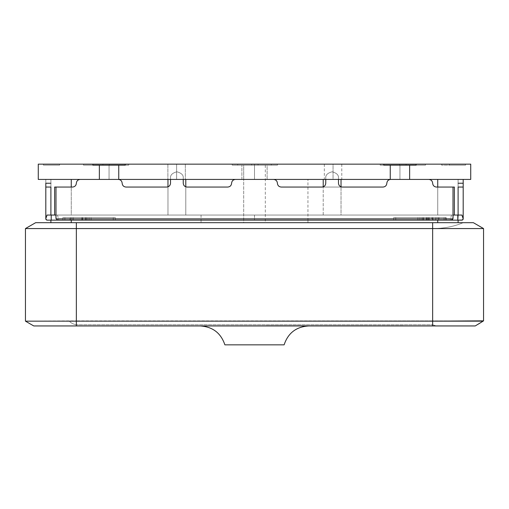 <?xml version="1.0" encoding="UTF-8"?>
<svg xmlns="http://www.w3.org/2000/svg" width="509" height="509" viewBox="0 0 509 509"><rect width="100%" height="100%" fill="white"/><g stroke="black" fill="none" stroke-linecap="round" stroke-linejoin="round"><path stroke-width="0.38" stroke-dasharray="2.54 1.91" d="M224.889 344.847L284.111 344.847L224.889 344.847M243.684 179.422L265.316 179.422L243.684 179.422L265.316 179.422L243.684 179.422L243.684 222.688L265.316 222.688L243.684 222.688L265.316 222.688L243.684 222.688L243.684 179.422L265.316 179.422L243.684 179.422L265.316 179.422L243.684 179.422L243.684 165.171L265.316 165.171L243.684 165.171L265.316 165.171L243.684 165.171L243.684 179.422M483.073 321.154L432.65 320.855L432.65 228.566L432.65 320.855L76.35 320.855L76.35 228.566L432.65 228.566C443.924 228.509 454.104 226.55 463.19 222.688L473.37 222.688L483.55 228.566L483.55 320.855L483.55 228.566L473.37 222.688L35.63 222.688L25.45 228.566L76.35 228.566L25.45 228.566L35.63 222.688L76.35 222.688L76.35 228.566L76.35 222.688L463.19 222.688C454.104 226.55 443.924 228.509 432.65 228.566L76.35 228.566L76.35 320.855L25.45 321.154L33.753 325.945L25.45 321.154L69.402 321.154C70.808 322.948 73.124 324.157 76.35 324.774L76.35 325.945L33.753 325.945L76.35 325.945L76.35 324.774L432.65 324.774L436.289 325.945L76.35 325.945L475.247 325.945L478.536 323.991M25.45 321.154L25.45 228.566L25.45 321.154M320.346 325.945L266.01 325.69L364.679 325.69L320.346 325.945M422.317 325.945L325.715 325.945L422.317 325.945M200.298 325.945L308.702 325.945L200.298 325.945M475.247 325.945L436.289 325.945L432.65 324.774L432.65 320.855L483.55 320.855L475.247 325.945M69.402 321.154L432.65 320.855L432.65 324.774L76.35 324.774C73.124 324.157 70.808 322.948 69.402 321.154M418.347 325.945L400.379 325.69L418.347 325.945M400.379 325.945L391.752 325.69L400.379 325.945M391.752 325.945L389.881 325.69L391.752 325.945M389.881 325.945L370.285 325.69L389.881 325.945M370.285 325.945L325.715 325.69L370.285 325.945M325.715 325.945L347.183 325.69L325.715 325.945M347.183 325.945L370.985 325.69L347.183 325.945M370.985 325.945L373.084 325.69L370.985 325.945M373.084 325.945L392.916 325.69L373.084 325.945M392.916 325.945L401.315 325.69L392.916 325.945M401.315 325.945L403.179 325.69L401.315 325.945M403.179 325.69L325.715 325.69L403.179 325.69M364.679 325.945L310.827 325.69L364.679 325.945M310.827 325.945L299.852 325.69L310.827 325.945M299.852 325.945L332.065 325.69L299.852 325.945M332.065 325.945L325.677 325.69L332.065 325.945M325.677 325.945L293.483 325.69L325.677 325.945M293.483 325.945L282.425 325.69L293.483 325.945M282.425 325.945L314.479 325.69L282.425 325.945M314.479 325.945L309.103 325.69L314.479 325.945M309.103 325.945L277.151 325.69L309.103 325.945M277.151 325.945L266.01 325.69L277.151 325.945M266.01 325.69L364.679 325.69L266.01 325.69M267.104 179.422L241.896 179.422L267.104 179.422L241.896 179.422L267.104 179.422L267.104 165.171L241.896 165.171L267.104 165.171L241.896 165.171L267.104 165.171L267.104 179.422L267.104 165.171M271.31 165.171L237.69 165.171L271.31 165.171L237.69 165.171L271.31 165.171L271.31 164.153L237.69 164.153L271.31 164.153L237.69 164.153L271.31 164.153L271.31 165.171L271.31 164.153M458.1 222.688L458.1 220.142L458.1 222.688L437.74 222.688L437.74 220.142L458.1 220.142L437.74 220.142L437.74 222.688L71.26 222.688L71.26 220.142L437.74 220.142L71.26 220.142L71.26 222.688L50.9 222.688L50.9 220.142L71.26 220.142L50.9 220.142L50.9 222.688L458.1 222.688M51.212 220.142L71.26 220.142M450.198 220.142L437.74 220.142M307.945 220.142L201.055 220.142L307.945 220.142L201.055 220.142L307.945 220.142L307.945 222.688L201.055 222.688L307.945 222.688L201.055 222.688L307.945 222.688L307.945 215.052L201.055 215.052L307.945 215.052L201.055 215.052L307.945 215.052L307.945 179.422L201.055 179.422L307.945 179.422M463.19 218.87L463.19 187.058L458.1 187.058L458.1 179.422L458.1 187.058L458.1 179.422L458.1 187.058L458.1 183.24L458.1 187.058L463.19 187.058L463.19 179.422L458.1 179.422L463.19 179.422L458.1 179.422L463.19 179.422L463.19 183.24L458.1 183.24L458.1 215.052L451.528 215.052L454.372 215.052L453.086 215.052L454.372 215.052L454.372 187.058L436.467 187.058C434.164 186.816 432.892 185.543 432.65 183.24C432.408 180.937 431.136 179.664 428.832 179.422C431.136 179.664 432.408 180.937 432.65 183.24C432.892 185.543 434.164 186.816 436.467 187.058C434.164 186.816 432.892 185.543 432.65 183.24C432.408 180.937 431.136 179.664 428.832 179.422L390.657 179.422C388.354 179.664 387.082 180.937 386.84 183.24C386.598 185.543 385.326 186.816 383.022 187.058L281.222 187.058C278.919 186.816 277.647 185.543 277.405 183.24C277.163 180.937 275.891 179.664 273.587 179.422C275.891 179.664 277.163 180.937 277.405 183.24C277.647 185.543 278.919 186.816 281.222 187.058C278.919 186.816 277.647 185.543 277.405 183.24C277.163 180.937 275.891 179.664 273.587 179.422L235.412 179.422C233.109 179.664 231.837 180.937 231.595 183.24C231.353 185.543 230.081 186.816 227.778 187.058L187.058 187.058C184.754 186.816 183.482 185.543 183.24 183.24C183.482 185.543 184.754 186.816 187.058 187.058C184.754 186.816 183.482 185.543 183.24 183.24L183.24 178.15C183.603 175.141 181.484 173.022 176.877 171.787C172.271 173.022 170.152 175.141 170.515 178.15C170.152 175.141 172.271 173.022 176.877 171.787C181.484 173.022 183.603 175.141 183.24 178.15C183.603 175.141 181.484 173.022 176.877 171.787C172.271 173.022 170.152 175.141 170.515 178.15L170.515 183.24C170.273 185.543 169.001 186.816 166.697 187.058L125.977 187.058C123.674 186.816 122.402 185.543 122.16 183.24C121.918 180.937 120.646 179.664 118.343 179.422L118.343 179.422C120.646 179.664 121.918 180.937 122.16 183.24C122.402 185.543 123.674 186.816 125.977 187.058C123.674 186.816 122.402 185.543 122.16 183.24C121.918 180.937 120.646 179.664 118.343 179.422L80.168 179.422C77.864 179.664 76.592 180.937 76.35 183.24C76.108 185.543 74.836 186.816 72.532 187.058L54.628 187.058L54.628 215.052L54.628 187.058L55.99 187.058L55.99 218.565L55.914 215.052L54.628 215.052L454.372 215.052L47.063 215.052L57.472 215.052L54.628 215.052L57.472 215.052L55.914 215.052L56.111 218.87L452.889 218.87L451.368 220.142L453.01 218.565L453.086 215.052L451.528 215.052L458.1 215.052L50.9 215.052L458.1 215.052L458.1 179.422L50.9 179.422L458.1 179.422L437.74 179.422L437.74 215.052L185.785 215.052L185.785 179.422L437.74 179.422L185.785 179.422L185.785 215.052L167.97 215.052L167.97 179.422L185.785 179.422L167.97 179.422L167.97 215.052L71.26 215.052L71.26 179.422L167.97 179.422L71.26 179.422L71.26 215.052L50.9 215.052L50.9 179.422L71.26 179.422L50.9 179.422L50.9 215.052L50.9 179.422L50.9 215.052L71.26 215.052L71.26 187.058L71.26 215.052L167.97 215.052L167.97 186.841L167.97 215.052L185.785 215.052L185.785 186.841L185.785 215.052L323.215 215.052L323.215 186.841L323.215 215.052L341.03 215.052L341.03 186.841L341.03 215.052L437.74 215.052L437.74 187.058L437.74 215.052L458.1 215.052L458.1 179.422L458.1 215.052L437.74 215.052L437.74 179.422L458.1 179.422L458.1 215.052L461.937 215.052L458.1 215.052L461.937 215.052L458.1 215.052L461.937 215.052L458.1 215.052L458.1 179.422L458.1 183.24L463.19 183.24L458.1 183.24L458.1 187.058L463.19 187.058L458.1 187.058L458.1 183.24L463.19 183.24L463.19 187.058L458.1 187.058L463.19 187.058L463.19 179.422L458.1 179.422L463.19 179.422L458.1 179.422L463.19 179.422L463.19 183.24L458.1 183.24L458.1 179.422L458.1 183.24L463.19 183.24L463.19 187.058L458.1 187.058L458.1 183.24L458.1 187.058L463.19 187.058L463.19 183.24L458.1 183.24L463.19 183.24L463.19 179.422L458.1 179.422L463.19 179.422L458.1 179.422L463.19 179.422L463.19 183.24L458.1 183.24L458.1 179.422L458.1 183.24L463.19 183.24L463.19 218.87L462.885 219.697L462.032 220.136L463.126 219.271M201.055 215.052L201.055 222.688M118.75 179.422L109.053 179.422L109.053 165.171L118.75 165.171L118.75 179.422L399.947 179.422L399.947 165.171L409.643 165.171L409.643 179.422L399.947 179.422L470.73 179.422L470.73 164.153L416.108 164.153L416.108 165.171L416.108 164.153L416.108 165.171L383.786 165.171L383.786 164.153L383.786 165.171L416.108 165.171L416.108 164.153L416.108 165.171L383.786 165.171L383.786 164.153L383.786 165.171L383.786 164.153L416.108 164.153L125.214 164.153L125.214 165.171L125.214 164.153L125.214 165.171L92.892 165.171L92.892 164.153L92.892 165.171L125.214 165.171L125.214 164.153L125.214 165.171L92.892 165.171L92.892 164.153L92.892 165.171L92.892 164.153L125.214 164.153L38.27 164.153L92.892 164.153L92.892 165.171L125.214 165.171L92.892 165.171L99.357 165.171L99.357 179.422L118.75 179.422L118.75 165.171L125.214 165.171L125.214 164.153L383.786 164.153L383.786 165.171L416.108 165.171L383.786 165.171L390.25 165.171L390.25 179.422L118.75 179.422M83.514 165.171L83.514 164.153L83.514 165.171L102.907 165.171L102.907 164.153L83.514 164.153L83.514 165.171L83.514 164.153L102.907 164.153L102.907 165.171L102.907 164.153L102.907 165.171L83.514 165.171L102.907 165.171L83.514 165.171L83.514 164.153L83.514 165.171L102.907 165.171L102.907 164.153L83.514 164.153L83.514 165.171L83.514 164.153L102.907 164.153L102.907 165.171L102.907 164.153L102.907 165.171L83.514 165.171L102.907 165.171L83.514 165.171L83.514 164.153L83.514 165.171L102.907 165.171L102.907 164.153L83.514 164.153L83.514 165.171L83.514 164.153L102.907 164.153L102.907 165.171L102.907 164.153L102.907 165.171L83.514 165.171L102.907 165.171L83.514 165.171L83.514 164.153L83.514 165.171L102.907 165.171L102.907 164.153L83.514 164.153L83.514 165.171L83.514 164.153L102.907 164.153L102.907 165.171L102.907 164.153L102.907 165.171L83.514 165.171L102.907 165.171L83.514 165.171L83.514 164.153L83.514 165.171L102.907 165.171L102.907 164.153L83.514 164.153L83.514 165.171L83.514 164.153L102.907 164.153L102.907 165.171L102.907 164.153L102.907 165.171L83.514 165.171L102.907 165.171L83.514 165.171L83.514 164.153L83.514 165.171L102.907 165.171L102.907 164.153L83.514 164.153L83.514 165.171L83.514 164.153L102.907 164.153L102.907 165.171L102.907 164.153L102.907 165.171L83.514 165.171M109.359 165.171L109.359 164.153L109.359 165.171L128.752 165.171L128.752 164.153L109.359 164.153L109.359 165.171L109.359 164.153L128.752 164.153L128.752 165.171L128.752 164.153L128.752 165.171L109.359 165.171L128.752 165.171L109.359 165.171L109.359 164.153L109.359 165.171L128.752 165.171L128.752 164.153L109.359 164.153L109.359 165.171L109.359 164.153L128.752 164.153L128.752 165.171L128.752 164.153L128.752 165.171L109.359 165.171L128.752 165.171L109.359 165.171L109.359 164.153L109.359 165.171L128.752 165.171L128.752 164.153L109.359 164.153L109.359 165.171L109.359 164.153L128.752 164.153L128.752 165.171L128.752 164.153L128.752 165.171L109.359 165.171L128.752 165.171L109.359 165.171L109.359 164.153L109.359 165.171L128.752 165.171L128.752 164.153L109.359 164.153L109.359 165.171L109.359 164.153L128.752 164.153L128.752 165.171L128.752 164.153L128.752 165.171L109.359 165.171L128.752 165.171L109.359 165.171L109.359 164.153L109.359 165.171L128.752 165.171L128.752 164.153L109.359 164.153L109.359 165.171L109.359 164.153L128.752 164.153L128.752 165.171L128.752 164.153L128.752 165.171L109.359 165.171L128.752 165.171L109.359 165.171L109.359 164.153L109.359 165.171L128.752 165.171L128.752 164.153L109.359 164.153L109.359 165.171L109.359 164.153L128.752 164.153L128.752 165.171L128.752 164.153L128.752 165.171L109.359 165.171M232.219 165.171L232.219 164.153L232.219 165.171L251.611 165.171L251.611 164.153L232.219 164.153L232.219 165.171L232.219 164.153L251.611 164.153L251.611 165.171L251.611 164.153L251.611 165.171L232.219 165.171L251.611 165.171L232.219 165.171L232.219 164.153L232.219 165.171L251.611 165.171L251.611 164.153L232.219 164.153L232.219 165.171L232.219 164.153L251.611 164.153L251.611 165.171L251.611 164.153L251.611 165.171L232.219 165.171L251.611 165.171L232.219 165.171L232.219 164.153L232.219 165.171L251.611 165.171L251.611 164.153L232.219 164.153L232.219 165.171L232.219 164.153L251.611 164.153L251.611 165.171L251.611 164.153L251.611 165.171L232.219 165.171L251.611 165.171L232.219 165.171L232.219 164.153L232.219 165.171L251.611 165.171L251.611 164.153L232.219 164.153L232.219 165.171L232.219 164.153L251.611 164.153L251.611 165.171L251.611 164.153L251.611 165.171L232.219 165.171M258.063 165.171L258.063 164.153L258.063 165.171L277.456 165.171L277.456 164.153L258.063 164.153L258.063 165.171L258.063 164.153L277.456 164.153L277.456 165.171L277.456 164.153L277.456 165.171L258.063 165.171L277.456 165.171L258.063 165.171L258.063 164.153L258.063 165.171L277.456 165.171L277.456 164.153L258.063 164.153L258.063 165.171L258.063 164.153L277.456 164.153L277.456 165.171L277.456 164.153L277.456 165.171L258.063 165.171L277.456 165.171L258.063 165.171L258.063 164.153L258.063 165.171L277.456 165.171L277.456 164.153L258.063 164.153L258.063 165.171L258.063 164.153L277.456 164.153L277.456 165.171L277.456 164.153L277.456 165.171L258.063 165.171L277.456 165.171L258.063 165.171L258.063 164.153L258.063 165.171L277.456 165.171L277.456 164.153L258.063 164.153L258.063 165.171L258.063 164.153L277.456 164.153L277.456 165.171L277.456 164.153L277.456 165.171L258.063 165.171M406.099 165.171L406.099 164.153L406.099 165.171L425.492 165.171L425.492 164.153L406.099 164.153L406.099 165.171L406.099 164.153L425.492 164.153L425.492 165.171L425.492 164.153L425.492 165.171L406.099 165.171L425.492 165.171L406.099 165.171L406.099 164.153L406.099 165.171L425.492 165.171L425.492 164.153L406.099 164.153L406.099 165.171L406.099 164.153L425.492 164.153L425.492 165.171L425.492 164.153L425.492 165.171L406.099 165.171L425.492 165.171L406.099 165.171L406.099 164.153L406.099 165.171L425.492 165.171L425.492 164.153L406.099 164.153L406.099 165.171L406.099 164.153L425.492 164.153L425.492 165.171L425.492 164.153L425.492 165.171L406.099 165.171L425.492 165.171L406.099 165.171L406.099 164.153L406.099 165.171L425.492 165.171L425.492 164.153L406.099 164.153L406.099 165.171L406.099 164.153L425.492 164.153L425.492 165.171L425.492 164.153L425.492 165.171L406.099 165.171L425.492 165.171L406.099 165.171L406.099 164.153L406.099 165.171L425.492 165.171L425.492 164.153L406.099 164.153L406.099 165.171L406.099 164.153L425.492 164.153L425.492 165.171L425.492 164.153L425.492 165.171L406.099 165.171L425.492 165.171L406.099 165.171L406.099 164.153L406.099 165.171L425.492 165.171L425.492 164.153L406.099 164.153L406.099 165.171L406.099 164.153L425.492 164.153L425.492 165.171L425.492 164.153L425.492 165.171L406.099 165.171M380.21 165.171L380.21 164.153L380.21 165.171L399.603 165.171L399.603 164.153L380.21 164.153L380.21 165.171L380.21 164.153L399.603 164.153L399.603 165.171L399.603 164.153L399.603 165.171L380.21 165.171L399.603 165.171L380.21 165.171L380.21 164.153L380.21 165.171L399.603 165.171L399.603 164.153L380.21 164.153L380.21 165.171L380.21 164.153L399.603 164.153L399.603 165.171L399.603 164.153L399.603 165.171L380.21 165.171L399.603 165.171L380.21 165.171L380.21 164.153L380.21 165.171L399.603 165.171L399.603 164.153L380.21 164.153L380.21 165.171L380.21 164.153L399.603 164.153L399.603 165.171L399.603 164.153L399.603 165.171L380.21 165.171L399.603 165.171L380.21 165.171L380.21 164.153L380.21 165.171L399.603 165.171L399.603 164.153L380.21 164.153L380.21 165.171L380.21 164.153L399.603 164.153L399.603 165.171L399.603 164.153L399.603 165.171L380.21 165.171L399.603 165.171L380.21 165.171L380.21 164.153L380.21 165.171L399.603 165.171L399.603 164.153L380.21 164.153L380.21 165.171L380.21 164.153L399.603 164.153L399.603 165.171L399.603 164.153L399.603 165.171L380.21 165.171L399.603 165.171L380.21 165.171L380.21 164.153L380.21 165.171L399.603 165.171L399.603 164.153L380.21 164.153L380.21 165.171L380.21 164.153L399.603 164.153L399.603 165.171L399.603 164.153L399.603 165.171L380.21 165.171M254.5 165.171L271.31 165.171L237.69 165.171L267.104 165.171L241.896 165.171L254.5 165.171L241.896 165.171L254.5 165.171L254.5 179.422L267.104 179.422L241.896 179.422L267.104 179.422L254.5 179.422L267.104 179.422L254.5 179.422L254.5 165.171L237.69 165.171L271.31 165.171L254.5 165.171L271.31 165.171L254.5 165.171L254.5 164.153L237.69 164.153L271.31 164.153L237.69 164.153L254.5 164.153L237.69 164.153L254.5 164.153L254.5 165.171M59.604 165.171L43.443 165.171L59.604 165.171L59.604 164.153L43.443 164.153L43.443 165.171L59.604 165.171L43.443 165.171L43.443 164.153L43.443 165.171L43.443 164.153L59.604 164.153L59.604 165.171L59.604 164.153L59.604 165.171L43.443 165.171L59.604 165.171L59.604 164.153L43.443 164.153L43.443 165.171L59.604 165.171L43.443 165.171L43.443 164.153L43.443 165.171L43.443 164.153L59.604 164.153L59.604 165.171L59.604 164.153L59.604 165.171L43.443 165.171L59.604 165.171L59.604 164.153L43.443 164.153L43.443 165.171L59.604 165.171L43.443 165.171L43.443 164.153L43.443 165.171L43.443 164.153L59.604 164.153L59.604 165.171L59.604 164.153L59.604 165.171L43.443 165.171L59.604 165.171L59.604 164.153L43.443 164.153L43.443 165.171L59.604 165.171L43.443 165.171L43.443 164.153L43.443 165.171L43.443 164.153L59.604 164.153L59.604 165.171L59.604 164.153L59.604 165.171L43.443 165.171L59.604 165.171L59.604 164.153L43.443 164.153L43.443 165.171L59.604 165.171L43.443 165.171L43.443 164.153L43.443 165.171L43.443 164.153L59.604 164.153L59.604 165.171L59.604 164.153L59.604 165.171L43.443 165.171L59.604 165.171L59.604 164.153L43.443 164.153L43.443 165.171L59.604 165.171L43.443 165.171L43.443 164.153L43.443 165.171L43.443 164.153L59.604 164.153L59.604 165.171L59.604 164.153L59.604 165.171L43.443 165.171L59.604 165.171L59.604 164.153L43.443 164.153L43.443 165.171L59.604 165.171L43.443 165.171L43.443 164.153L43.443 165.171L43.443 164.153L59.604 164.153L59.604 165.171L59.604 164.153L59.604 165.171L43.443 165.171L59.604 165.171L59.604 164.153L43.443 164.153L43.443 165.171L59.604 165.171L43.443 165.171L43.443 164.153L43.443 165.171L43.443 164.153L59.604 164.153L59.604 165.171L59.604 164.153L59.604 165.171L43.443 165.171L59.604 165.171L59.604 164.153L43.443 164.153L43.443 165.171L59.604 165.171L43.443 165.171L43.443 164.153L43.443 165.171L43.443 164.153L59.604 164.153L59.604 165.171L59.604 164.153L59.604 165.171L43.443 165.171L59.604 165.171L59.604 164.153L43.443 164.153L43.443 165.171L59.604 165.171L43.443 165.171L43.443 164.153L43.443 165.171L43.443 164.153L59.604 164.153L59.604 165.171L59.604 164.153L59.604 165.171L43.443 165.171L59.604 165.171L59.604 164.153L43.443 164.153L43.443 165.171L59.604 165.171L43.443 165.171L43.443 164.153L43.443 165.171L43.443 164.153L59.604 164.153L59.604 165.171M465.557 165.171L449.396 165.171L465.557 165.171L465.557 164.153L449.396 164.153L449.396 165.171L465.557 165.171L449.396 165.171L449.396 164.153L449.396 165.171L449.396 164.153L465.557 164.153L465.557 165.171L465.557 164.153L465.557 165.171L449.396 165.171L465.557 165.171L465.557 164.153L449.396 164.153L449.396 165.171L465.557 165.171L449.396 165.171L449.396 164.153L449.396 165.171L449.396 164.153L465.557 164.153L465.557 165.171L465.557 164.153L465.557 165.171L449.396 165.171L465.557 165.171L465.557 164.153L449.396 164.153L449.396 165.171L465.557 165.171L449.396 165.171L449.396 164.153L449.396 165.171L449.396 164.153L465.557 164.153L465.557 165.171L465.557 164.153L465.557 165.171L449.396 165.171L465.557 165.171L465.557 164.153L449.396 164.153L449.396 165.171L465.557 165.171L449.396 165.171L449.396 164.153L449.396 165.171L449.396 164.153L465.557 164.153L465.557 165.171L465.557 164.153L465.557 165.171L449.396 165.171L465.557 165.171L465.557 164.153L449.396 164.153L449.396 165.171L465.557 165.171L449.396 165.171L449.396 164.153L449.396 165.171L449.396 164.153L465.557 164.153L465.557 165.171L465.557 164.153L465.557 165.171L449.396 165.171L465.557 165.171L465.557 164.153L449.396 164.153L449.396 165.171L465.557 165.171L449.396 165.171L449.396 164.153L449.396 165.171L449.396 164.153L465.557 164.153L465.557 165.171L465.557 164.153L465.557 165.171L449.396 165.171L465.557 165.171L465.557 164.153L449.396 164.153L449.396 165.171L465.557 165.171L449.396 165.171L449.396 164.153L449.396 165.171L449.396 164.153L465.557 164.153L465.557 165.171L465.557 164.153L465.557 165.171L449.396 165.171L465.557 165.171L465.557 164.153L449.396 164.153L449.396 165.171L465.557 165.171L449.396 165.171L449.396 164.153L449.396 165.171L449.396 164.153L465.557 164.153L465.557 165.171L465.557 164.153L465.557 165.171L449.396 165.171L465.557 165.171L465.557 164.153L449.396 164.153L449.396 165.171L465.557 165.171L449.396 165.171L449.396 164.153L449.396 165.171L449.396 164.153L465.557 164.153L465.557 165.171L465.557 164.153L465.557 165.171L449.396 165.171L465.557 165.171L465.557 164.153L449.396 164.153L449.396 165.171L465.557 165.171L449.396 165.171L449.396 164.153L449.396 165.171L449.396 164.153L465.557 164.153L465.557 165.171L465.557 164.153L465.557 165.171L441.64 165.171L465.557 165.171L441.64 165.171L441.64 164.153L465.557 164.153L465.557 165.171L465.557 164.153L465.557 165.171L465.557 164.153L441.64 164.153L441.64 165.171L465.557 165.171M441.64 164.153L441.64 165.171L441.64 164.153L465.557 164.153L441.64 164.153M176.61 164.153L185.34 164.153L167.881 164.153L185.34 164.153L167.881 164.153L185.34 164.153L176.61 164.153L185.34 164.153L176.61 164.153L176.61 179.422L167.881 179.422L185.34 179.422L167.881 179.422L185.34 179.422L167.881 179.422L176.61 179.422L167.881 179.422L176.61 179.422L176.61 164.153L185.34 164.153L176.61 164.153L185.34 164.153L176.61 164.153L176.61 179.422L185.34 179.422L167.881 179.422L176.61 179.422L167.881 179.422L176.61 179.422L176.61 164.153M333.045 164.153L341.774 164.153L324.322 164.153L341.774 164.153L333.045 164.153L341.774 164.153L333.045 164.153L333.045 179.422L324.322 179.422L341.774 179.422L324.322 179.422L333.045 179.422L324.322 179.422L333.045 179.422L333.045 164.153M465.557 164.153L449.396 164.153L465.557 164.153M59.604 164.153L43.443 164.153L59.604 164.153M102.907 164.153L83.514 164.153L102.907 164.153M128.752 164.153L109.359 164.153L128.752 164.153M251.611 164.153L232.219 164.153L251.611 164.153M277.456 164.153L258.063 164.153L277.456 164.153M399.603 164.153L380.21 164.153L399.603 164.153M425.492 164.153L406.099 164.153L425.492 164.153M38.27 179.422L99.357 179.422L38.27 179.422L38.27 164.153L38.27 179.422M409.643 179.422L409.643 165.171L416.108 165.171L416.108 164.153L470.73 164.153L470.73 179.422L428.832 179.422C431.136 179.664 432.408 180.937 432.65 183.24C432.408 180.937 431.136 179.664 428.832 179.422C431.136 179.664 432.408 180.937 432.65 183.24C432.892 185.543 434.164 186.816 436.467 187.058C434.164 186.816 432.892 185.543 432.65 183.24C432.892 185.543 434.164 186.816 436.467 187.058L454.372 187.058L453.01 187.058L452.889 218.87L56.111 218.87L57.555 220.136L55.99 218.565L55.99 187.058L72.532 187.058C74.836 186.816 76.108 185.543 76.35 183.24C76.592 180.937 77.864 179.664 80.168 179.422L99.357 179.422L99.357 165.171L109.053 165.171L109.053 179.422L99.357 179.422M399.947 165.171L399.947 179.422L390.25 179.422L390.25 165.171L399.947 165.171M445.68 217.597L445.929 220.142L437.021 220.142L437.021 217.597L428.902 217.597L428.902 220.142L429.087 217.597L445.68 217.597L432.968 217.597L445.68 217.597L437.021 217.597L437.021 220.142L445.68 220.142L432.968 220.142L432.968 217.597L431.785 217.597L432.504 217.597L432.504 220.142L431.785 220.142L431.785 217.597L426.58 217.597L438.459 217.597L422.979 217.597L422.979 220.142L421.961 220.142L421.961 217.597L422.979 217.597L419.925 217.597L419.925 220.142L421.961 220.142L421.961 217.597L419.925 217.597L419.925 220.142L421.961 220.142L421.961 217.597L444.102 217.597C446.52 217.597 446.52 217.597 444.102 217.597L417.889 217.597L421.961 217.597L421.961 220.142L421.961 217.597L421.961 220.142L444.102 220.142L444.102 217.597C446.52 217.597 446.52 217.597 444.102 217.597C446.52 217.597 446.52 217.597 444.102 217.597L444.102 220.142C446.52 220.142 446.52 220.142 444.102 220.142C446.52 220.142 446.52 220.142 444.102 220.142L444.102 217.597L444.102 220.142L427.299 220.142L427.299 217.597L427.299 220.142L426.58 220.142L426.58 217.597L426.58 220.142L438.459 220.142L438.459 217.597L426.58 217.597L444.102 217.597C446.52 217.597 446.52 217.597 444.102 217.597L421.961 217.597L421.961 220.142L421.961 217.597L421.961 220.142L417.889 220.142L417.889 217.597L395.748 217.597C393.33 217.597 393.33 217.597 395.748 217.597L421.961 217.597L417.889 217.597L417.889 220.142L417.889 217.597L417.889 220.142L395.748 220.142L395.748 217.597L417.889 217.597L395.748 217.597C393.33 217.597 393.33 217.597 395.748 217.597C393.33 217.597 393.33 217.597 395.748 217.597L395.748 220.142C393.33 220.142 393.33 220.142 395.748 220.142C393.33 220.142 393.33 220.142 395.748 220.142L395.748 217.597L395.748 220.142L417.889 220.142L417.889 217.597L417.889 220.142L417.889 217.597L395.748 217.597C393.33 217.597 393.33 217.597 395.748 217.597L438.459 217.597L438.459 220.142L439.057 220.142L439.057 217.597L438.459 217.597M73.417 217.597L71.979 217.597L71.979 220.142L73.417 220.142L73.417 217.597L86.021 217.597L86.021 220.142L85.302 220.142L85.302 217.597L87.039 217.597L64.897 217.597C62.48 217.597 62.48 217.597 64.897 217.597L82.42 217.597L70.541 217.597L73.417 217.597L73.417 220.142L85.302 220.142L85.302 217.597L64.897 217.597L89.075 217.597L89.075 220.142L91.111 220.142L91.111 217.597L89.075 217.597L89.075 220.142L91.111 220.142L91.111 217.597L87.039 217.597L87.039 220.142L87.039 217.597L87.039 220.142L64.897 220.142L64.897 217.597C62.48 217.597 62.48 217.597 64.897 217.597C62.48 217.597 62.48 217.597 64.897 217.597L64.897 220.142C62.48 220.142 62.48 220.142 64.897 220.142C62.48 220.142 62.48 220.142 64.897 220.142L64.897 217.597L64.897 220.142L81.701 220.142L81.701 217.597L81.701 220.142L82.42 220.142L82.42 217.597L82.42 220.142L70.541 220.142L70.541 217.597L82.42 217.597L64.897 217.597C62.48 217.597 62.48 217.597 64.897 217.597L87.039 217.597L85.302 217.597L85.302 220.142L87.039 220.142L87.039 217.597L87.039 220.142L87.039 217.597L113.252 217.597C115.67 217.597 115.67 217.597 113.252 217.597L91.111 217.597L91.111 220.142L91.111 217.597L91.111 220.142L113.252 220.142L113.252 217.597L91.111 217.597L113.252 217.597C115.67 217.597 115.67 217.597 113.252 217.597C115.67 217.597 115.67 217.597 113.252 217.597L113.252 220.142C115.67 220.142 115.67 220.142 113.252 220.142C115.67 220.142 115.67 220.142 113.252 220.142L113.252 217.597L113.252 220.142L91.111 220.142L91.111 217.597L91.111 220.142L91.111 217.597L91.111 220.142L87.039 220.142L87.039 217.597L73.417 217.597L85.302 217.597L85.302 220.142L73.417 220.142L73.417 217.597L73.417 220.142L70.541 220.142L70.541 217.597L69.943 217.597L73.417 217.597M57.555 220.136L451.368 220.142L58.802 220.142M438.459 220.142L395.748 220.142L395.748 217.597L417.889 217.597L417.889 220.142L417.889 217.597L417.889 220.142L421.961 220.142L417.889 220.142L417.889 217.597L417.889 220.142L417.889 217.597L395.748 217.597L395.748 220.142L417.889 220.142L417.889 217.597L421.961 217.597L421.961 220.142L421.961 217.597L421.961 220.142L421.961 217.597L444.102 217.597C446.52 217.597 446.52 217.597 444.102 217.597C446.52 217.597 446.52 217.597 444.102 217.597L444.102 220.142C446.52 220.142 446.52 220.142 444.102 220.142C446.52 220.142 446.52 220.142 444.102 220.142L444.102 217.597L427.299 217.597L427.299 220.142L427.299 217.597L426.58 217.597L426.58 220.142L426.58 217.597L431.785 217.597L431.785 220.142L426.281 220.142L444.102 220.142L421.961 220.142L423.698 220.142L423.698 217.597L423.698 220.142L423.698 217.597L421.961 217.597L421.961 220.142L421.961 217.597L421.961 220.142L435.583 220.142L435.583 217.597L435.583 220.142L438.459 220.142L423.698 220.142L429.087 220.142L428.902 217.597L423.698 217.597L428.902 217.597M82.719 220.142L82.42 217.597L70.541 217.597L70.541 220.142L82.719 220.142L82.719 217.597L82.719 220.142M113.252 217.597C115.67 217.597 115.67 217.597 113.252 217.597L87.039 217.597L113.252 217.597L113.252 220.142L91.111 220.142L91.111 217.597L113.252 217.597L91.111 217.597L91.111 220.142L91.111 217.597L91.111 220.142L87.039 220.142L87.039 217.597L91.111 217.597L91.111 220.142L91.111 217.597L91.111 220.142L113.252 220.142L113.252 217.597C115.67 217.597 115.67 217.597 113.252 217.597C115.67 217.597 115.67 217.597 113.252 217.597L113.252 220.142C115.67 220.142 115.67 220.142 113.252 220.142C115.67 220.142 115.67 220.142 113.252 220.142L113.252 217.597M87.039 220.142L87.039 217.597L87.039 220.142L87.039 217.597L64.897 217.597L82.42 217.597L82.42 220.142L81.701 220.142L81.701 217.597L81.701 220.142L64.897 220.142L64.897 217.597C62.48 217.597 62.48 217.597 64.897 217.597C62.48 217.597 62.48 217.597 64.897 217.597L64.897 220.142C62.48 220.142 62.48 220.142 64.897 220.142C62.48 220.142 62.48 220.142 64.897 220.142L64.897 217.597L64.897 220.142L87.039 220.142L87.039 217.597L87.039 220.142L64.897 220.142C62.48 220.142 62.48 220.142 64.897 220.142L113.252 220.142C115.67 220.142 115.67 220.142 113.252 220.142L91.111 220.142L113.252 220.142C115.67 220.142 115.67 220.142 113.252 220.142L64.897 220.142C62.48 220.142 62.48 220.142 64.897 220.142L89.075 220.142L89.075 217.597L87.039 217.597L87.039 220.142L86.021 220.142L86.021 217.597L87.039 217.597L87.039 220.142L89.075 220.142L89.075 217.597L87.039 217.597L87.039 220.142M69.943 220.142L70.541 220.142L69.943 220.142L69.943 217.597L69.943 220.142M395.748 220.142C393.33 220.142 393.33 220.142 395.748 220.142C393.33 220.142 393.33 220.142 395.748 220.142L395.748 217.597C393.33 217.597 393.33 217.597 395.748 217.597C393.33 217.597 393.33 217.597 395.748 217.597L395.748 220.142C393.33 220.142 393.33 220.142 395.748 220.142L417.889 220.142L395.748 220.142C393.33 220.142 393.33 220.142 395.748 220.142L417.889 220.142L395.748 220.142M118.343 179.422L80.168 179.422C77.864 179.664 76.592 180.937 76.35 183.24C76.592 180.937 77.864 179.664 80.168 179.422L118.343 179.422C120.646 179.664 121.918 180.937 122.16 183.24C121.918 180.937 120.646 179.664 118.343 179.422L80.168 179.422L118.343 179.422C120.646 179.664 121.918 180.937 122.16 183.24C122.402 185.543 123.674 186.816 125.977 187.058C123.674 186.816 122.402 185.543 122.16 183.24C122.402 185.543 123.674 186.816 125.977 187.058L166.697 187.058C169.001 186.816 170.273 185.543 170.515 183.24C170.273 185.543 169.001 186.816 166.697 187.058C169.001 186.816 170.273 185.543 170.515 183.24L170.515 178.15C170.152 175.141 172.271 173.022 176.877 171.787C181.484 173.022 183.603 175.141 183.24 178.15L183.24 179.422L183.24 178.15C183.603 175.141 181.484 173.022 176.877 171.787C172.271 173.022 170.152 175.141 170.515 178.15L170.515 183.24L170.515 178.15C170.152 175.141 172.271 173.022 176.877 171.787C181.484 173.022 183.603 175.141 183.24 178.15L183.24 183.24L183.24 178.15C183.603 175.141 181.484 173.022 176.877 171.787C172.271 173.022 170.152 175.141 170.515 178.15L170.515 183.24C170.273 185.543 169.001 186.816 166.697 187.058C169.001 186.816 170.273 185.543 170.515 183.24L170.515 178.15C170.152 175.141 172.271 173.022 176.877 171.787C181.484 173.022 183.603 175.141 183.24 178.15L183.24 183.24C183.482 185.543 184.754 186.816 187.058 187.058C184.754 186.816 183.482 185.543 183.24 183.24L183.24 178.15L183.24 183.24C183.482 185.543 184.754 186.816 187.058 187.058L227.778 187.058C230.081 186.816 231.353 185.543 231.595 183.24C231.353 185.543 230.081 186.816 227.778 187.058C230.081 186.816 231.353 185.543 231.595 183.24C231.837 180.937 233.109 179.664 235.412 179.422L273.587 179.422L235.412 179.422C233.109 179.664 231.837 180.937 231.595 183.24C231.353 185.543 230.081 186.816 227.778 187.058C230.081 186.816 231.353 185.543 231.595 183.24C231.837 180.937 233.109 179.664 235.412 179.422L273.587 179.422C275.891 179.664 277.163 180.937 277.405 183.24C277.163 180.937 275.891 179.664 273.587 179.422L235.412 179.422C233.109 179.664 231.837 180.937 231.595 183.24C231.837 180.937 233.109 179.664 235.412 179.422L273.587 179.422C275.891 179.664 277.163 180.937 277.405 183.24C277.647 185.543 278.919 186.816 281.222 187.058C278.919 186.816 277.647 185.543 277.405 183.24C277.647 185.543 278.919 186.816 281.222 187.058L342.303 187.058C339.999 186.816 338.727 185.543 338.485 183.24L338.485 178.15C338.848 175.141 336.729 173.022 332.123 171.787C327.516 173.022 325.397 175.141 325.76 178.15L325.76 183.24C325.518 185.543 324.246 186.816 321.942 187.058C324.246 186.816 325.518 185.543 325.76 183.24L325.76 178.15C325.397 175.141 327.516 173.022 332.123 171.787C336.729 173.022 338.848 175.141 338.485 178.15L338.485 183.24C338.727 185.543 339.999 186.816 342.303 187.058L383.022 187.058C385.326 186.816 386.598 185.543 386.84 183.24C387.082 180.937 388.354 179.664 390.657 179.422C388.354 179.664 387.082 180.937 386.84 183.24C386.598 185.543 385.326 186.816 383.022 187.058C385.326 186.816 386.598 185.543 386.84 183.24C386.598 185.543 385.326 186.816 383.022 187.058C385.326 186.816 386.598 185.543 386.84 183.24C387.082 180.937 388.354 179.664 390.657 179.422C388.354 179.664 387.082 180.937 386.84 183.24C387.082 180.937 388.354 179.664 390.657 179.422L428.832 179.422L390.657 179.422M325.76 179.422L325.76 178.15C325.397 175.141 327.516 173.022 332.123 171.787C336.729 173.022 338.848 175.141 338.485 178.15C338.848 175.141 336.729 173.022 332.123 171.787C327.516 173.022 325.397 175.141 325.76 178.15L325.76 179.422M45.81 179.422L50.9 179.422L50.9 183.24L45.81 183.24L45.81 179.422L50.9 179.422L45.81 179.422L45.81 183.24L50.9 183.24L50.9 179.422L45.81 179.422L50.9 179.422L50.9 183.24L45.81 183.24L45.81 187.058L50.9 187.058L50.9 183.24L50.9 187.058L45.81 187.058L45.81 183.24L50.9 183.24L45.81 183.24L45.81 179.422L50.9 179.422L45.81 179.422L45.81 183.24L50.9 183.24L50.9 179.422L45.81 179.422L50.9 179.422L50.9 183.24L45.81 183.24L45.81 187.058L50.9 187.058L50.9 183.24L50.9 187.058L45.81 187.058L45.81 183.24L50.9 183.24L45.81 183.24L45.81 179.422L50.9 179.422L45.81 179.422L45.81 183.24L50.9 183.24L50.9 179.422L45.81 179.422L45.81 187.058L50.9 187.058L50.9 183.24L50.9 187.058L45.81 187.058L45.81 179.422L45.81 187.058L50.9 187.058L45.81 187.058L45.81 179.422M76.35 183.24C76.108 185.543 74.836 186.816 72.532 187.058C74.836 186.816 76.108 185.543 76.35 183.24C76.108 185.543 74.836 186.816 72.532 187.058C74.836 186.816 76.108 185.543 76.35 183.24C76.592 180.937 77.864 179.664 80.168 179.422C77.864 179.664 76.592 180.937 76.35 183.24M46.58 220.041L45.81 218.565L46.198 219.78L47.082 220.142M254.5 215.052L307.945 215.052L201.055 215.052L307.945 215.052L254.5 215.052L307.945 215.052L254.5 215.052L254.5 220.142L201.055 220.142L307.945 220.142L201.055 220.142L254.5 220.142L201.055 220.142L254.5 220.142L254.5 215.052M50.9 215.052L50.9 179.422L50.9 215.052M54.628 215.052L454.372 215.052L54.628 215.052M458.1 183.24L458.1 179.422L458.1 183.24M54.628 187.058L72.532 187.058L54.628 187.058M281.222 187.058L383.022 187.058L281.222 187.058M428.902 220.142L444.102 220.142C446.52 220.142 446.52 220.142 444.102 220.142C446.52 220.142 446.52 220.142 444.102 220.142L445.68 220.142M437.021 220.142L428.114 220.142L428.114 217.597L429.087 217.597L429.087 220.142L437.021 220.142M421.961 220.142L417.889 220.142L421.961 220.142M45.81 187.058L45.81 218.565L45.81 187.058L50.9 187.058L45.81 187.058M125.977 187.058L166.697 187.058L125.977 187.058M187.058 187.058L227.778 187.058L187.058 187.058M436.467 187.058L454.372 187.058L454.372 215.052L451.528 215.052L453.086 215.052L453.01 218.565L453.01 187.058L454.372 187.058L436.467 187.058M463.19 179.422L463.19 187.058L463.19 179.422M458.1 187.058L463.19 187.058L458.1 187.058M451.368 220.142L450.16 220.142L451.368 220.142M419.925 220.142L419.925 217.597L417.889 217.597L417.889 220.142L419.925 220.142L419.925 217.597L417.889 217.597L417.889 220.142L419.925 220.142M422.979 220.142L422.979 217.597L423.698 217.597L423.698 220.142L422.979 220.142M71.979 220.142L71.979 217.597L70.541 217.597L70.541 220.142L71.979 220.142M432.504 220.142L432.504 217.597L432.968 217.597L432.968 220.142L432.504 220.142M265.316 165.171L265.316 222.688M237.69 165.171L237.69 164.153L237.69 165.171M241.896 179.422L241.896 165.171L241.896 179.422M167.881 164.153L167.881 179.422L167.881 164.153M185.34 164.153L185.34 179.422L185.34 164.153M324.322 164.153L324.322 179.422M341.774 164.153L341.774 179.422M57.479 215.052L58.847 220.142L57.479 215.052M429.202 220.142L429.202 217.597M62.861 220.142L62.861 217.597L62.861 220.142M115.288 220.142L115.288 217.597L115.288 220.142M446.139 220.142L446.139 217.597L446.139 220.142M426.281 220.142L426.281 217.597L426.281 220.142M393.711 220.142L393.711 217.597L393.711 220.142M451.521 215.052L450.153 220.142L451.521 215.052"/><path stroke-width="0.76" d="M284.111 344.847L224.889 344.847L284.111 344.847C288.062 333.02 296.257 326.721 308.702 325.945M76.35 325.945L76.35 321.154L25.45 321.154L33.753 325.945L432.65 325.945L432.65 321.154L76.35 321.154L76.35 325.945L33.753 325.945L25.45 321.154L76.35 321.154L76.35 228.566L483.55 228.566L473.37 222.688L483.55 228.566L432.65 228.566L432.65 222.688L432.65 325.945L475.247 325.945L483.073 321.154L432.65 321.154L483.55 320.855L483.55 228.566L483.55 320.855L475.247 325.945L76.35 325.945M473.37 222.688L76.35 222.688L76.35 228.566L76.35 222.688L35.63 222.688L25.45 228.566L35.63 222.688L473.37 222.688M25.45 228.566L76.35 228.566L25.45 228.566L25.45 321.154L25.45 228.566M432.65 321.154L432.65 228.566L76.35 228.566L76.35 321.154L432.65 321.154M224.889 344.847C220.906 333.064 212.711 326.765 200.298 325.945C212.711 326.765 220.906 333.064 224.889 344.847M478.536 323.991L483.073 321.154M458.1 220.142L458.1 222.688L458.1 220.142L437.74 220.142L437.74 222.688L437.74 220.142M50.9 222.688L50.9 220.142L50.9 222.688M71.26 220.142L71.26 222.688L71.26 220.142L50.9 220.142M71.26 187.058L71.26 179.422L71.26 187.058M167.97 186.841L167.97 179.422L167.97 186.841M185.785 186.841L185.785 179.422L185.785 186.841M323.215 186.841L323.215 179.422L323.215 186.841M341.03 186.841L341.03 179.422L341.03 186.841M437.74 187.058L437.74 179.422L437.74 187.058M383.786 164.153L383.786 165.171L416.108 165.171L416.108 164.153L383.786 164.153L470.73 164.153L416.108 164.153L416.108 165.171L390.25 165.171L390.25 179.422L409.643 179.422L409.643 165.171L409.643 179.422L118.75 179.422L118.75 165.171L125.214 165.171L125.214 164.153L92.892 164.153L92.892 165.171L118.75 165.171L99.357 165.171L99.357 179.422L118.75 179.422L38.27 179.422L38.27 164.153L383.786 164.153L125.214 164.153L125.214 165.171L118.75 165.171L118.75 179.422L390.25 179.422L390.25 165.171L383.786 165.171L383.786 164.153M470.73 179.422L409.643 179.422L470.73 179.422L470.73 164.153L470.73 179.422M99.357 179.422L99.357 165.171L92.892 165.171L92.892 164.153L38.27 164.153L38.27 179.422L118.343 179.422C120.646 179.664 121.918 180.937 122.16 183.24C122.402 185.543 123.674 186.816 125.977 187.058C123.674 186.816 122.402 185.543 122.16 183.24C121.918 180.937 120.646 179.664 118.343 179.422M458.1 215.052L457.788 220.142L462.42 220.041L463.19 218.87L461.937 215.052L458.1 215.052L458.1 187.058L463.19 187.058L463.19 179.422L463.19 183.24L458.1 183.24L463.19 183.24L463.19 218.565L461.937 215.052L463.19 218.87L462.885 219.697L462.032 220.136L463.126 219.271L461.917 220.142L457.788 220.142L457.788 215.052L461.937 215.052L463.19 218.565L463.19 187.058L458.1 187.058L458.1 215.052M54.628 215.052L51.212 215.052L51.212 220.142L57.632 220.142L55.99 218.565L55.914 215.052L54.628 215.052L54.628 187.058L55.99 187.058L55.99 218.565L57.632 220.142L451.368 220.142L452.66 219.271L452.889 218.87L56.111 218.87L452.889 218.87L453.086 215.052L454.372 215.052L453.086 215.052L453.01 218.565L453.01 187.058L453.01 218.565L451.368 220.142L47.082 220.142L45.886 219.296L46.968 220.136L46.115 219.697L45.81 218.565L47.063 215.052L50.9 215.052L47.063 215.052L45.81 218.565L47.063 215.052L45.81 218.565L45.81 187.058L45.81 218.87L46.115 219.697L47.082 220.142L51.212 220.142L51.212 215.052L55.914 215.052L55.99 218.565L55.99 187.058L72.532 187.058C74.836 186.816 76.108 185.543 76.35 183.24C76.592 180.937 77.864 179.664 80.168 179.422C77.864 179.664 76.592 180.937 76.35 183.24C76.108 185.543 74.836 186.816 72.532 187.058L54.628 187.058L54.628 215.052M338.485 183.24C338.727 185.543 339.999 186.816 342.303 187.058C339.999 186.816 338.727 185.543 338.485 183.24L338.485 179.422L338.485 183.24M321.942 187.058C324.246 186.816 325.518 185.543 325.76 183.24L325.76 179.422L325.76 183.24C325.518 185.543 324.246 186.816 321.942 187.058L281.222 187.058C278.919 186.816 277.647 185.543 277.405 183.24C277.647 185.543 278.919 186.816 281.222 187.058L321.942 187.058M183.24 183.24C183.482 185.543 184.754 186.816 187.058 187.058C184.754 186.816 183.482 185.543 183.24 183.24L183.24 179.422L183.24 183.24M166.697 187.058C169.001 186.816 170.273 185.543 170.515 183.24L170.515 179.422L170.515 183.24C170.273 185.543 169.001 186.816 166.697 187.058L125.977 187.058L166.697 187.058M231.595 183.24C231.837 180.937 233.109 179.664 235.412 179.422C233.109 179.664 231.837 180.937 231.595 183.24C231.353 185.543 230.081 186.816 227.778 187.058C230.081 186.816 231.353 185.543 231.595 183.24M273.587 179.422C275.891 179.664 277.163 180.937 277.405 183.24C277.163 180.937 275.891 179.664 273.587 179.422M386.84 183.24C387.082 180.937 388.354 179.664 390.657 179.422C388.354 179.664 387.082 180.937 386.84 183.24C386.598 185.543 385.326 186.816 383.022 187.058C385.326 186.816 386.598 185.543 386.84 183.24M428.832 179.422C431.136 179.664 432.408 180.937 432.65 183.24C432.892 185.543 434.164 186.816 436.467 187.058C434.164 186.816 432.892 185.543 432.65 183.24C432.408 180.937 431.136 179.664 428.832 179.422M45.81 183.24L50.9 183.24L45.81 183.24L45.81 187.058L45.81 183.24M454.372 215.052L454.372 187.058L436.467 187.058L454.372 187.058L454.372 215.052L457.788 215.052L454.372 215.052M50.9 215.052L50.9 187.058L45.81 187.058L50.9 187.058L50.9 215.052M463.19 218.87L463.114 219.296L463.19 218.87M409.643 179.422L390.657 179.422M383.022 187.058L342.303 187.058L383.022 187.058M227.778 187.058L187.058 187.058L227.778 187.058M451.368 220.142L457.788 220.142"/></g></svg>
